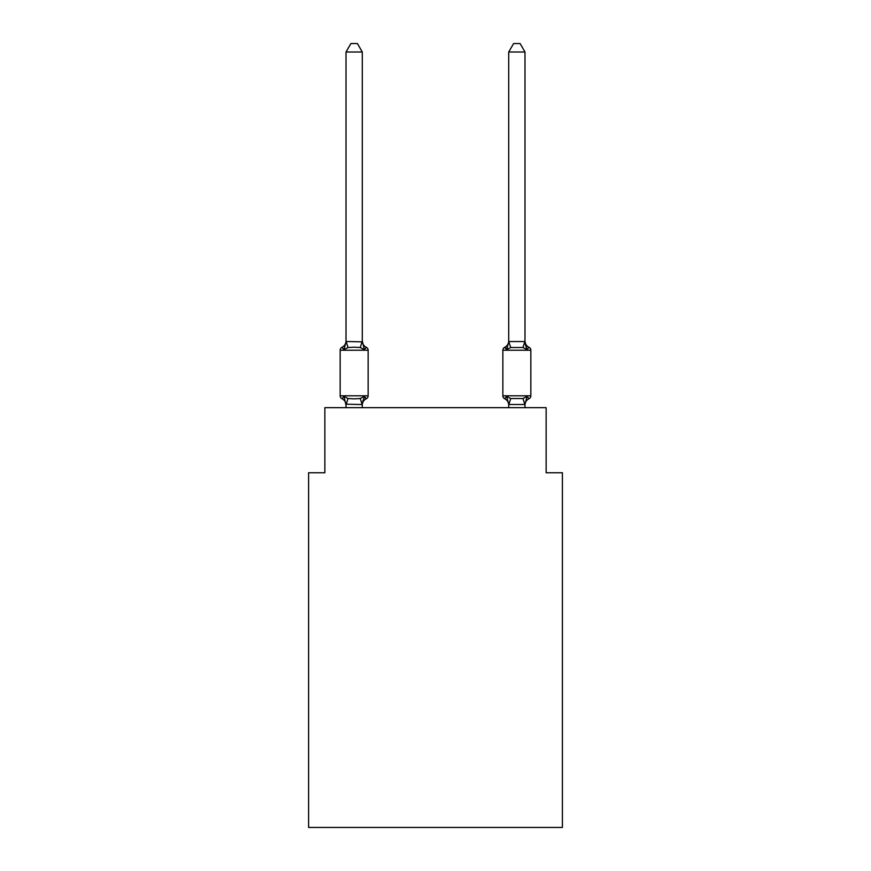 <?xml version="1.0" encoding="UTF-8"?>
<svg xmlns="http://www.w3.org/2000/svg" width="871" height="871" viewBox="0 0 871 871"><rect width="100%" height="100%" fill="white"/><g stroke="black" fill="none" stroke-linecap="round" stroke-linejoin="round"><path stroke-width="1.31" d="M562.405 827.45L562.405 472.757L546.139 472.757L546.139 407.682L324.861 407.682L324.861 472.757L308.595 472.757L308.595 827.45L562.405 827.45M366.31 398.722L364.318 396.436L366.31 398.722L364.318 396.436L366.31 398.722L364.318 396.436L366.31 398.722L364.318 396.436L366.31 398.722L364.318 396.436L366.31 398.722L364.318 396.436L366.31 398.722L364.318 396.436L366.31 398.722L364.318 396.436L366.31 398.722L364.318 396.436L366.31 398.722L364.318 396.436L366.31 398.722L364.318 396.436L366.31 398.722L364.318 396.436L366.31 398.722L364.318 396.436L366.31 398.722L364.318 396.436L366.31 398.722L364.318 396.436L366.31 398.722L364.318 396.436L362.151 404.536L346.016 404.198L346.016 405.167A7.164 7.164 0 0 0 341.987 398.722A3.255 3.255 0 0 1 340.158 395.804A3.255 3.255 0 0 0 341.987 398.722L343.98 396.436L341.987 398.722A3.255 3.255 0 0 1 340.158 395.804A3.255 3.255 0 0 0 341.987 398.722L343.98 396.436L341.987 398.722A3.255 3.255 0 0 1 340.158 395.804A3.255 3.255 0 0 0 341.987 398.722L343.98 396.436L341.987 398.722A3.255 3.255 0 0 1 340.158 395.804A3.255 3.255 0 0 0 341.987 398.722L343.98 396.436L341.987 398.722A3.255 3.255 0 0 1 340.158 395.804A3.255 3.255 0 0 0 341.987 398.722L343.98 396.436L341.987 398.722A3.255 3.255 0 0 1 340.158 395.804A3.255 3.255 0 0 0 341.987 398.722L343.98 396.436L341.987 398.722A3.255 3.255 0 0 1 340.158 395.804A3.255 3.255 0 0 0 341.987 398.722A3.255 3.255 0 0 1 340.158 395.804A3.255 3.255 0 0 0 341.987 398.722L343.98 396.436L341.987 398.722A3.255 3.255 0 0 1 340.158 395.804A3.255 3.255 0 0 0 341.987 398.722L343.98 396.436L341.987 398.722A3.255 3.255 0 0 1 340.158 395.804A3.255 3.255 0 0 0 341.987 398.722L343.98 396.436L341.987 398.722A3.255 3.255 0 0 1 340.158 395.804A3.255 3.255 0 0 0 341.987 398.722L343.98 396.436L341.987 398.722A3.255 3.255 0 0 1 340.158 395.804A3.255 3.255 0 0 0 341.987 398.722L343.98 396.436L341.987 398.722A3.255 3.255 0 0 1 340.158 395.804A3.255 3.255 0 0 0 341.987 398.722A3.255 3.255 0 0 1 340.158 395.804A3.255 3.255 0 0 0 341.987 398.722L343.98 396.436L341.987 398.722A3.255 3.255 0 0 1 340.158 395.804A3.255 3.255 0 0 0 341.987 398.722L343.98 396.436L341.987 398.722A3.255 3.255 0 0 1 340.158 395.804A3.255 3.255 0 0 0 341.987 398.722L343.98 396.436L341.987 398.722A3.255 3.255 0 0 1 340.158 395.804A3.255 3.255 0 0 0 341.987 398.722L343.98 396.436L341.987 398.722A3.255 3.255 0 0 1 340.158 395.804A3.255 3.255 0 0 0 341.987 398.722L343.98 396.436L341.987 398.722A3.255 3.255 0 0 1 340.158 395.804A3.255 3.255 0 0 0 341.987 398.722A3.255 3.255 0 0 1 340.158 395.804A3.255 3.255 0 0 0 341.987 398.722L343.98 396.436L341.987 398.722A3.255 3.255 0 0 1 340.158 395.804A3.255 3.255 0 0 0 341.987 398.722L343.98 396.436L341.987 398.722A3.255 3.255 0 0 1 340.158 395.804A3.255 3.255 0 0 0 341.987 398.722L343.98 396.436L341.987 398.722A3.255 3.255 0 0 1 340.158 395.804A3.255 3.255 0 0 0 341.987 398.722L343.98 396.436L341.987 398.722A3.255 3.255 0 0 1 340.158 395.804A3.255 3.255 0 0 0 341.987 398.722A3.255 3.255 0 0 1 340.158 395.804A3.255 3.255 0 0 0 341.987 398.722L343.98 396.436L341.987 398.722A3.255 3.255 0 0 1 340.158 395.804A3.255 3.255 0 0 0 341.987 398.722L343.98 396.436L341.987 398.722A3.255 3.255 0 0 1 340.158 395.804A3.255 3.255 0 0 0 341.987 398.722L343.98 396.436L341.987 398.722A3.255 3.255 0 0 1 340.158 395.804A3.255 3.255 0 0 0 341.987 398.722L343.98 396.436L341.987 398.722A3.255 3.255 0 0 1 340.158 395.804A3.255 3.255 0 0 0 341.987 398.722L343.98 396.436L341.987 398.722A3.255 3.255 0 0 1 340.158 395.804A3.255 3.255 0 0 0 341.987 398.722A3.255 3.255 0 0 1 340.158 395.804A3.255 3.255 0 0 0 341.987 398.722L343.98 396.436L341.987 398.722A3.255 3.255 0 0 1 340.158 395.804A3.255 3.255 0 0 0 341.987 398.722L343.98 396.436L341.987 398.722A3.255 3.255 0 0 1 340.158 395.804A3.255 3.255 0 0 0 341.987 398.722L343.98 396.436L341.987 398.722L343.98 396.436L341.987 398.722L343.98 396.436L341.987 398.722L343.98 396.436L348.041 398.526L354.149 398.853L360.256 398.526L364.318 396.436L366.31 398.722A3.255 3.255 0 0 0 368.139 395.804A3.255 3.255 0 0 1 366.31 398.722L365.385 398.276L366.31 398.722A3.255 3.255 0 0 0 368.139 395.804A3.255 3.255 0 0 1 366.31 398.722A3.255 3.255 0 0 0 368.139 395.804A3.255 3.255 0 0 1 366.31 398.722L365.385 398.276L366.31 398.722A3.255 3.255 0 0 0 368.139 395.804A3.255 3.255 0 0 1 366.31 398.722A3.255 3.255 0 0 0 368.139 395.804A3.255 3.255 0 0 1 366.31 398.722L365.385 398.276L366.31 398.722A3.255 3.255 0 0 0 368.139 395.804A3.255 3.255 0 0 1 366.31 398.722A3.255 3.255 0 0 0 368.139 395.804A3.255 3.255 0 0 1 366.31 398.722L365.385 398.276L366.31 398.722A3.255 3.255 0 0 0 368.139 395.804A3.255 3.255 0 0 1 366.31 398.722A3.255 3.255 0 0 0 368.139 395.804A3.255 3.255 0 0 1 366.31 398.722L365.385 398.276L366.31 398.722A3.255 3.255 0 0 0 368.139 395.804A3.255 3.255 0 0 1 366.31 398.722A3.255 3.255 0 0 0 368.139 395.804A3.255 3.255 0 0 1 366.31 398.722L365.385 398.276L366.31 398.722A3.255 3.255 0 0 0 368.139 395.804A3.255 3.255 0 0 1 366.31 398.722A3.255 3.255 0 0 0 368.139 395.804A3.255 3.255 0 0 1 366.31 398.722L365.385 398.276L366.31 398.722A3.255 3.255 0 0 0 368.139 395.804A3.255 3.255 0 0 1 366.31 398.722A3.255 3.255 0 0 0 368.139 395.804A3.255 3.255 0 0 1 366.31 398.722L365.385 398.276L366.31 398.722A3.255 3.255 0 0 0 368.139 395.804A3.255 3.255 0 0 1 366.31 398.722A3.255 3.255 0 0 0 368.139 395.804A3.255 3.255 0 0 1 366.31 398.722L365.385 398.276L366.31 398.722A3.255 3.255 0 0 0 368.139 395.804A3.255 3.255 0 0 1 366.31 398.722A3.255 3.255 0 0 0 368.139 395.804A3.255 3.255 0 0 1 366.31 398.722L365.385 398.276L366.31 398.722A3.255 3.255 0 0 0 368.139 395.804A3.255 3.255 0 0 1 366.31 398.722A3.255 3.255 0 0 0 368.139 395.804A3.255 3.255 0 0 1 366.31 398.722L365.385 398.276L366.31 398.722A3.255 3.255 0 0 0 368.139 395.804A3.255 3.255 0 0 1 366.31 398.722A3.255 3.255 0 0 0 368.139 395.804A3.255 3.255 0 0 1 366.31 398.722L365.385 398.276L366.31 398.722A3.255 3.255 0 0 0 368.139 395.804A3.255 3.255 0 0 1 366.31 398.722A3.255 3.255 0 0 0 368.139 395.804A3.255 3.255 0 0 1 366.31 398.722L365.385 398.276L366.31 398.722A3.255 3.255 0 0 0 368.139 395.804A3.255 3.255 0 0 1 366.31 398.722A3.255 3.255 0 0 0 368.139 395.804A3.255 3.255 0 0 1 366.31 398.722L365.385 398.276L366.31 398.722A3.255 3.255 0 0 0 368.139 395.804A3.255 3.255 0 0 1 366.31 398.722A3.255 3.255 0 0 0 368.139 395.804A3.255 3.255 0 0 1 366.31 398.722L365.385 398.276L366.31 398.722A3.255 3.255 0 0 0 368.139 395.804A3.255 3.255 0 0 1 366.31 398.722A3.255 3.255 0 0 0 368.139 395.804A3.255 3.255 0 0 1 366.31 398.722L365.385 398.276L366.31 398.722A3.255 3.255 0 0 0 368.139 395.804A3.255 3.255 0 0 1 366.31 398.722A3.255 3.255 0 0 0 368.139 395.804A3.255 3.255 0 0 1 366.31 398.722L364.318 396.436L366.31 398.722A7.164 7.164 0 0 0 362.282 405.167M362.282 340.877A7.164 7.164 0 0 0 366.31 347.322L364.318 349.609L360.256 347.518L354.149 347.191L348.041 347.518L343.98 349.609L341.987 347.322A3.255 3.255 0 0 0 340.158 350.24A3.255 3.255 0 0 1 341.987 347.322L343.98 349.609L341.987 347.322A3.255 3.255 0 0 0 340.158 350.24A3.255 3.255 0 0 1 341.987 347.322L343.98 349.609L341.987 347.322A3.255 3.255 0 0 0 340.158 350.24A3.255 3.255 0 0 1 341.987 347.322L343.98 349.609L341.987 347.322A3.255 3.255 0 0 0 340.158 350.24A3.255 3.255 0 0 1 341.987 347.322L343.98 349.609L341.987 347.322A3.255 3.255 0 0 0 340.158 350.24A3.255 3.255 0 0 1 341.987 347.322L343.98 349.609L341.987 347.322A3.255 3.255 0 0 0 340.158 350.24A3.255 3.255 0 0 1 341.987 347.322L343.98 349.609L341.987 347.322A3.255 3.255 0 0 0 340.158 350.24A3.255 3.255 0 0 1 341.987 347.322L343.98 349.609L341.987 347.322A3.255 3.255 0 0 0 340.158 350.24A3.255 3.255 0 0 1 341.987 347.322L343.98 349.609L341.987 347.322A3.255 3.255 0 0 0 340.158 350.24A3.255 3.255 0 0 1 341.987 347.322L343.98 349.609L341.987 347.322A3.255 3.255 0 0 0 340.158 350.24A3.255 3.255 0 0 1 341.987 347.322L343.98 349.609L341.987 347.322A3.255 3.255 0 0 0 340.158 350.24A3.255 3.255 0 0 1 341.987 347.322L343.98 349.609L341.987 347.322A3.255 3.255 0 0 0 340.158 350.24A3.255 3.255 0 0 1 341.987 347.322L343.98 349.609L341.987 347.322A3.255 3.255 0 0 0 340.158 350.24A3.255 3.255 0 0 1 341.987 347.322L343.98 349.609L341.987 347.322A3.255 3.255 0 0 0 340.158 350.24A3.255 3.255 0 0 1 341.987 347.322L343.98 349.609L341.987 347.322A3.255 3.255 0 0 0 340.158 350.24A3.255 3.255 0 0 1 341.987 347.322L343.98 349.609L341.987 347.322A3.255 3.255 0 0 0 340.158 350.24A3.255 3.255 0 0 1 341.987 347.322L343.98 349.609L341.987 347.322A3.255 3.255 0 0 0 340.158 350.24A3.255 3.255 0 0 1 341.987 347.322L343.98 349.609L341.987 347.322A3.255 3.255 0 0 0 340.158 350.24A3.255 3.255 0 0 1 341.987 347.322L343.98 349.609L341.987 347.322A3.255 3.255 0 0 0 340.158 350.24A3.255 3.255 0 0 1 341.987 347.322L343.98 349.609L341.987 347.322A3.255 3.255 0 0 0 340.158 350.24A3.255 3.255 0 0 1 341.987 347.322L343.98 349.609L341.987 347.322A3.255 3.255 0 0 0 340.158 350.24A3.255 3.255 0 0 1 341.987 347.322L343.98 349.609L341.987 347.322A3.255 3.255 0 0 0 340.158 350.24A3.255 3.255 0 0 1 341.987 347.322L343.98 349.609L341.987 347.322A3.255 3.255 0 0 0 340.158 350.24A3.255 3.255 0 0 1 341.987 347.322L343.98 349.609L341.987 347.322A3.255 3.255 0 0 0 340.158 350.24A3.255 3.255 0 0 1 341.987 347.322L343.98 349.609L341.987 347.322A3.255 3.255 0 0 0 340.158 350.24A3.255 3.255 0 0 1 341.987 347.322L343.98 349.609L341.987 347.322A3.255 3.255 0 0 0 340.158 350.24A3.255 3.255 0 0 1 341.987 347.322L343.98 349.609L341.987 347.322A3.255 3.255 0 0 0 340.158 350.24A3.255 3.255 0 0 1 341.987 347.322L343.98 349.609L341.987 347.322A3.255 3.255 0 0 0 340.158 350.24A3.255 3.255 0 0 1 341.987 347.322L343.98 349.609L341.987 347.322A3.255 3.255 0 0 0 340.158 350.24A3.255 3.255 0 0 1 341.987 347.322L343.98 349.609L341.987 347.322A3.255 3.255 0 0 0 340.158 350.24A3.255 3.255 0 0 1 341.987 347.322L343.98 349.609L341.987 347.322A3.255 3.255 0 0 0 340.158 350.24A3.255 3.255 0 0 1 341.987 347.322L343.98 349.609L341.987 347.322A3.255 3.255 0 0 0 340.158 350.24A3.255 3.255 0 0 1 341.987 347.322L343.98 349.609L341.987 347.322A3.255 3.255 0 0 0 340.158 350.24A3.255 3.255 0 0 1 341.987 347.322L343.98 349.609L346.146 341.508L362.282 341.846L362.282 340.877L364.318 349.609L366.31 347.322A3.255 3.255 0 0 1 368.139 350.24L368.139 395.804L368.139 350.24L368.139 395.804L368.139 350.24L368.139 395.804L368.139 350.24L368.139 395.804L368.139 350.24L368.139 395.804L368.139 350.24L368.139 395.804L368.139 350.24L368.139 395.804L368.139 350.24L368.139 395.804L368.139 350.24L368.139 395.804L368.139 350.24L368.139 395.804L368.139 350.24L368.139 395.804L368.139 350.24L368.139 395.804L368.139 350.24L368.139 395.804L368.139 350.24L368.139 395.804L368.139 350.24L368.139 395.804L368.139 350.24L368.139 395.804L368.139 350.24L368.139 395.804L368.139 350.24L368.139 395.804L368.139 350.24L368.139 395.804L368.139 350.24L368.139 395.804L368.139 350.24L368.139 395.804L368.139 350.24L368.139 395.804L368.139 350.24L368.139 395.804L368.139 350.24L368.139 395.804L368.139 350.24L368.139 395.804L368.139 350.24L340.158 350.24L340.158 395.804L368.139 395.804M362.282 404.198L363.044 400.377M524.984 405.167L524.984 405.167A7.164 7.164 0 0 1 529.013 398.722L527.02 396.436L529.013 398.722A3.255 3.255 0 0 0 530.842 395.804A3.255 3.255 0 0 1 529.013 398.722A3.255 3.255 0 0 0 530.842 395.804A3.255 3.255 0 0 1 529.013 398.722A3.255 3.255 0 0 0 530.842 395.804A3.255 3.255 0 0 1 529.013 398.722A3.255 3.255 0 0 0 530.842 395.804A3.255 3.255 0 0 1 529.013 398.722A3.255 3.255 0 0 0 530.842 395.804A3.255 3.255 0 0 1 529.013 398.722A3.255 3.255 0 0 0 530.842 395.804A3.255 3.255 0 0 1 529.013 398.722A3.255 3.255 0 0 0 530.842 395.804A3.255 3.255 0 0 1 529.013 398.722A3.255 3.255 0 0 0 530.842 395.804A3.255 3.255 0 0 1 529.013 398.722A3.255 3.255 0 0 0 530.842 395.804A3.255 3.255 0 0 1 529.013 398.722A3.255 3.255 0 0 0 530.842 395.804A3.255 3.255 0 0 1 529.013 398.722A3.255 3.255 0 0 0 530.842 395.804A3.255 3.255 0 0 1 529.013 398.722A3.255 3.255 0 0 0 530.842 395.804A3.255 3.255 0 0 1 529.013 398.722A3.255 3.255 0 0 0 530.842 395.804A3.255 3.255 0 0 1 529.013 398.722A3.255 3.255 0 0 0 530.842 395.804A3.255 3.255 0 0 1 529.013 398.722A3.255 3.255 0 0 0 530.842 395.804A3.255 3.255 0 0 1 529.013 398.722A3.255 3.255 0 0 0 530.842 395.804A3.255 3.255 0 0 1 529.013 398.722A3.255 3.255 0 0 0 530.842 395.804L530.842 350.24L502.861 350.24A3.255 3.255 0 0 1 504.69 347.322L505.615 347.769L504.69 347.322A3.255 3.255 0 0 0 502.861 350.24A3.255 3.255 0 0 1 504.69 347.322L506.682 349.609L504.69 347.322A3.255 3.255 0 0 0 502.861 350.24A3.255 3.255 0 0 1 504.69 347.322L506.682 349.609L504.69 347.322A3.255 3.255 0 0 0 502.861 350.24A3.255 3.255 0 0 1 504.69 347.322L506.682 349.609L504.69 347.322A3.255 3.255 0 0 0 502.861 350.24A3.255 3.255 0 0 1 504.69 347.322L506.682 349.609L504.69 347.322A3.255 3.255 0 0 0 502.861 350.24A3.255 3.255 0 0 1 504.69 347.322L506.682 349.609L504.69 347.322A3.255 3.255 0 0 0 502.861 350.24A3.255 3.255 0 0 1 504.69 347.322L506.682 349.609L504.69 347.322A3.255 3.255 0 0 0 502.861 350.24A3.255 3.255 0 0 1 504.69 347.322L506.682 349.609L504.69 347.322A3.255 3.255 0 0 0 502.861 350.24A3.255 3.255 0 0 1 504.69 347.322L506.682 349.609L504.69 347.322A3.255 3.255 0 0 0 502.861 350.24A3.255 3.255 0 0 1 504.69 347.322L506.682 349.609L504.69 347.322A3.255 3.255 0 0 0 502.861 350.24A3.255 3.255 0 0 1 504.69 347.322L506.682 349.609L504.69 347.322A3.255 3.255 0 0 0 502.861 350.24A3.255 3.255 0 0 1 504.69 347.322L506.682 349.609L504.69 347.322A3.255 3.255 0 0 0 502.861 350.24A3.255 3.255 0 0 1 504.69 347.322L506.682 349.609L504.69 347.322A3.255 3.255 0 0 0 502.861 350.24A3.255 3.255 0 0 1 504.69 347.322L506.682 349.609L504.69 347.322A3.255 3.255 0 0 0 502.861 350.24A3.255 3.255 0 0 1 504.69 347.322L506.682 349.609L504.69 347.322A3.255 3.255 0 0 0 502.861 350.24A3.255 3.255 0 0 1 504.69 347.322L506.682 349.609L504.69 347.322A3.255 3.255 0 0 0 502.861 350.24A3.255 3.255 0 0 1 504.69 347.322L506.682 349.609L504.69 347.322A3.255 3.255 0 0 0 502.861 350.24L502.861 395.804A3.255 3.255 0 0 0 504.69 398.722A3.255 3.255 0 0 1 502.861 395.804A3.255 3.255 0 0 0 504.69 398.722A7.164 7.164 0 0 1 508.718 405.167L508.718 404.198L508.718 405.167A7.164 7.164 0 0 0 504.69 398.722A3.255 3.255 0 0 1 502.861 395.804A3.255 3.255 0 0 0 504.69 398.722A3.255 3.255 0 0 1 502.861 395.804A3.255 3.255 0 0 0 504.69 398.722A7.164 7.164 0 0 1 508.718 405.167A7.164 7.164 0 0 0 504.69 398.722A3.255 3.255 0 0 1 502.861 395.804A3.255 3.255 0 0 0 504.69 398.722L506.682 396.436L504.69 398.722A3.255 3.255 0 0 1 502.861 395.804A3.255 3.255 0 0 0 504.69 398.722L506.682 396.436L504.69 398.722A7.164 7.164 0 0 1 508.718 405.167A7.164 7.164 0 0 0 504.69 398.722A3.255 3.255 0 0 1 502.861 395.804A3.255 3.255 0 0 0 504.69 398.722L506.682 396.436L504.69 398.722A3.255 3.255 0 0 1 502.861 395.804A3.255 3.255 0 0 0 504.69 398.722L506.682 396.436L504.69 398.722A7.164 7.164 0 0 1 508.718 405.167A7.164 7.164 0 0 0 504.69 398.722A3.255 3.255 0 0 1 502.861 395.804A3.255 3.255 0 0 0 504.69 398.722L506.682 396.436L504.69 398.722A3.255 3.255 0 0 1 502.861 395.804A3.255 3.255 0 0 0 504.69 398.722L506.682 396.436L504.69 398.722A7.164 7.164 0 0 1 508.718 405.167A7.164 7.164 0 0 0 504.69 398.722A3.255 3.255 0 0 1 502.861 395.804A3.255 3.255 0 0 0 504.69 398.722L506.682 396.436L504.69 398.722A3.255 3.255 0 0 1 502.861 395.804A3.255 3.255 0 0 0 504.69 398.722L506.682 396.436L504.69 398.722A7.164 7.164 0 0 1 508.718 405.167A7.164 7.164 0 0 0 504.69 398.722A3.255 3.255 0 0 1 502.861 395.804A3.255 3.255 0 0 0 504.69 398.722L506.682 396.436L504.69 398.722A3.255 3.255 0 0 1 502.861 395.804A3.255 3.255 0 0 0 504.69 398.722L506.682 396.436L504.69 398.722A7.164 7.164 0 0 1 508.718 405.167A7.164 7.164 0 0 0 504.69 398.722A3.255 3.255 0 0 1 502.861 395.804A3.255 3.255 0 0 0 504.69 398.722L506.682 396.436L504.69 398.722A3.255 3.255 0 0 1 502.861 395.804A3.255 3.255 0 0 0 504.69 398.722L506.682 396.436L504.69 398.722A7.164 7.164 0 0 1 508.718 405.167A7.164 7.164 0 0 0 504.69 398.722A3.255 3.255 0 0 1 502.861 395.804A3.255 3.255 0 0 0 504.69 398.722L506.682 396.436L504.69 398.722A3.255 3.255 0 0 1 502.861 395.804A3.255 3.255 0 0 0 504.69 398.722L506.682 396.436L504.69 398.722A7.164 7.164 0 0 1 508.718 405.167A7.164 7.164 0 0 0 504.69 398.722A3.255 3.255 0 0 1 502.861 395.804A3.255 3.255 0 0 0 504.69 398.722L506.682 396.436L504.69 398.722A3.255 3.255 0 0 1 502.861 395.804A3.255 3.255 0 0 0 504.69 398.722L506.682 396.436L504.69 398.722A7.164 7.164 0 0 1 508.718 405.167A7.164 7.164 0 0 0 504.69 398.722A3.255 3.255 0 0 1 502.861 395.804A3.255 3.255 0 0 0 504.69 398.722L506.682 396.436L504.69 398.722A3.255 3.255 0 0 1 502.861 395.804A3.255 3.255 0 0 0 504.69 398.722L506.682 396.436L504.69 398.722A7.164 7.164 0 0 1 508.718 405.167A7.164 7.164 0 0 0 504.69 398.722A3.255 3.255 0 0 1 502.861 395.804A3.255 3.255 0 0 0 504.69 398.722L506.682 396.436L504.69 398.722A3.255 3.255 0 0 1 502.861 395.804A3.255 3.255 0 0 0 504.69 398.722L506.682 396.436L504.69 398.722A7.164 7.164 0 0 1 508.718 405.167A7.164 7.164 0 0 0 504.69 398.722A3.255 3.255 0 0 1 502.861 395.804A3.255 3.255 0 0 0 504.69 398.722L506.682 396.436L504.69 398.722A3.255 3.255 0 0 1 502.861 395.804A3.255 3.255 0 0 0 504.69 398.722A7.164 7.164 0 0 1 508.718 405.167A7.164 7.164 0 0 0 504.69 398.722A3.255 3.255 0 0 1 502.861 395.804A3.255 3.255 0 0 0 504.69 398.722A3.255 3.255 0 0 1 502.861 395.804A3.255 3.255 0 0 0 504.69 398.722A7.164 7.164 0 0 1 508.718 405.167A7.164 7.164 0 0 0 504.69 398.722A3.255 3.255 0 0 1 502.861 395.804A3.255 3.255 0 0 0 504.69 398.722L506.682 396.436L504.69 398.722A3.255 3.255 0 0 1 502.861 395.804A3.255 3.255 0 0 0 504.69 398.722L506.682 396.436L504.69 398.722A7.164 7.164 0 0 1 508.718 405.167A7.164 7.164 0 0 0 504.69 398.722A3.255 3.255 0 0 1 502.861 395.804A3.255 3.255 0 0 0 504.69 398.722L506.682 396.436L504.69 398.722A3.255 3.255 0 0 1 502.861 395.804A3.255 3.255 0 0 0 504.69 398.722L506.682 396.436L504.69 398.722A7.164 7.164 0 0 1 508.718 405.167A7.164 7.164 0 0 0 504.69 398.722A3.255 3.255 0 0 1 502.861 395.804A3.255 3.255 0 0 0 504.69 398.722L506.682 396.436L504.69 398.722A3.255 3.255 0 0 1 502.861 395.804L530.842 395.804M507.445 347.028L506.682 349.609L507.445 347.028L506.682 349.609L507.445 347.028L506.682 349.609L507.445 347.028L506.682 349.609L507.445 347.028L506.682 349.609L507.445 347.028L506.682 349.609L507.445 347.028L506.682 349.609L507.445 347.028L506.682 349.609L507.445 347.028L506.682 349.609L507.445 347.028L506.682 349.609L507.445 347.028L506.682 349.609L507.445 347.028L506.682 349.609L507.445 347.028L506.682 349.609L507.445 347.028L506.682 349.609L507.445 347.028L506.682 349.609L507.445 347.028L506.682 349.609L507.445 347.028L506.682 349.609L510.744 347.518L522.959 347.518L527.02 349.609L529.013 347.322L527.02 349.609L525.322 344.295L527.02 349.609L529.013 347.322L527.02 349.609L525.322 344.295L527.02 349.609L529.013 347.322L527.02 349.609L525.322 344.295L527.02 349.609L529.013 347.322A3.255 3.255 0 0 1 530.842 350.24A3.255 3.255 0 0 0 529.013 347.322A7.164 7.164 0 0 1 524.984 340.877A7.164 7.164 0 0 0 529.013 347.322A3.255 3.255 0 0 1 530.842 350.24A3.255 3.255 0 0 0 529.013 347.322A7.164 7.164 0 0 1 524.984 340.877A7.164 7.164 0 0 0 529.013 347.322L527.02 349.609L525.322 344.295L527.02 349.609L529.013 347.322A3.255 3.255 0 0 1 530.842 350.24A3.255 3.255 0 0 0 529.013 347.322L527.02 349.609L529.013 347.322A7.164 7.164 0 0 1 524.984 340.877A7.164 7.164 0 0 0 529.013 347.322L527.02 349.609L525.322 344.295L527.02 349.609L529.013 347.322A3.255 3.255 0 0 1 530.842 350.24A3.255 3.255 0 0 0 529.013 347.322L527.02 349.609L529.013 347.322A7.164 7.164 0 0 1 524.984 340.877A7.164 7.164 0 0 0 529.013 347.322L527.02 349.609L525.322 344.295L527.02 349.609L529.013 347.322A3.255 3.255 0 0 1 530.842 350.24A3.255 3.255 0 0 0 529.013 347.322L527.02 349.609L529.013 347.322A7.164 7.164 0 0 1 524.984 340.877A7.164 7.164 0 0 0 529.013 347.322L527.02 349.609L525.322 344.295L527.02 349.609L529.013 347.322A3.255 3.255 0 0 1 530.842 350.24A3.255 3.255 0 0 0 529.013 347.322L527.02 349.609L529.013 347.322A7.164 7.164 0 0 1 524.984 340.877A7.164 7.164 0 0 0 529.013 347.322L527.02 349.609L525.322 344.295L527.02 349.609L529.013 347.322A3.255 3.255 0 0 1 530.842 350.24A3.255 3.255 0 0 0 529.013 347.322L527.02 349.609L529.013 347.322A7.164 7.164 0 0 1 524.984 340.877A7.164 7.164 0 0 0 529.013 347.322L527.02 349.609L525.322 344.295L527.02 349.609L529.013 347.322A3.255 3.255 0 0 1 530.842 350.24A3.255 3.255 0 0 0 529.013 347.322L527.02 349.609L529.013 347.322A7.164 7.164 0 0 1 524.984 340.877A7.164 7.164 0 0 0 529.013 347.322L527.02 349.609L525.322 344.295L527.02 349.609L529.013 347.322A3.255 3.255 0 0 1 530.842 350.24A3.255 3.255 0 0 0 529.013 347.322L527.02 349.609L529.013 347.322A7.164 7.164 0 0 1 524.984 340.877A7.164 7.164 0 0 0 529.013 347.322L527.02 349.609L525.322 344.295L527.02 349.609L529.013 347.322A3.255 3.255 0 0 1 530.842 350.24A3.255 3.255 0 0 0 529.013 347.322L527.02 349.609L529.013 347.322A7.164 7.164 0 0 1 524.984 340.877A7.164 7.164 0 0 0 529.013 347.322L527.02 349.609L525.322 344.295L527.02 349.609L529.013 347.322A3.255 3.255 0 0 1 530.842 350.24A3.255 3.255 0 0 0 529.013 347.322L527.02 349.609L529.013 347.322A7.164 7.164 0 0 1 524.984 340.877A7.164 7.164 0 0 0 529.013 347.322L527.02 349.609L525.322 344.295L527.02 349.609L529.013 347.322A3.255 3.255 0 0 1 530.842 350.24A3.255 3.255 0 0 0 529.013 347.322L527.02 349.609L529.013 347.322A7.164 7.164 0 0 1 524.984 340.877A7.164 7.164 0 0 0 529.013 347.322L527.02 349.609L525.322 344.295L527.02 349.609L529.013 347.322A3.255 3.255 0 0 1 530.842 350.24A3.255 3.255 0 0 0 529.013 347.322A7.164 7.164 0 0 1 524.984 340.877A7.164 7.164 0 0 0 529.013 347.322A3.255 3.255 0 0 1 530.842 350.24A3.255 3.255 0 0 0 529.013 347.322A7.164 7.164 0 0 1 524.984 340.877A7.164 7.164 0 0 0 529.013 347.322A3.255 3.255 0 0 1 530.842 350.24A3.255 3.255 0 0 0 529.013 347.322L527.02 349.609L529.013 347.322A7.164 7.164 0 0 1 524.984 340.877A7.164 7.164 0 0 0 529.013 347.322L527.02 349.609L525.322 344.295L527.02 349.609L529.013 347.322A3.255 3.255 0 0 1 530.842 350.24A3.255 3.255 0 0 0 529.013 347.322L527.02 349.609L529.013 347.322A7.164 7.164 0 0 1 524.984 340.877A7.164 7.164 0 0 0 529.013 347.322L527.02 349.609L525.322 344.295L527.02 349.609L529.013 347.322A3.255 3.255 0 0 1 530.842 350.24M524.984 407.682L524.984 404.492L508.718 404.492L506.682 396.436L504.69 398.722A7.164 7.164 0 0 1 508.718 405.167M362.282 341.552L362.282 52.01L346.016 52.01L346.016 341.552M508.718 404.492L508.718 407.682M524.984 341.552L524.984 52.01L508.718 52.01L508.718 341.552L524.984 341.552L527.02 349.609L525.322 344.295M506.682 349.609L508.718 341.552L510.744 347.518M504.69 398.722L506.682 396.436L504.69 398.722L506.682 396.436L504.69 398.722L506.682 396.436L510.744 398.526L522.959 398.526L527.02 396.436L524.984 404.492M362.282 407.682L362.282 404.492M346.016 407.682L346.016 404.492M343.98 396.436L346.016 405.167M341.987 347.322A7.164 7.164 0 0 0 346.016 340.877M346.016 52.01L350.893 43.55L357.404 43.55L362.282 52.01M529.013 347.322A7.164 7.164 0 0 1 524.984 340.877M508.718 340.877A7.164 7.164 0 0 1 504.69 347.322M508.718 52.01L513.596 43.55L520.107 43.55L524.984 52.01M348.041 398.526L346.146 404.536M360.256 398.526L362.151 404.536M346.146 341.508L348.041 347.518M362.151 341.508L360.256 347.518M524.854 404.536L522.959 398.526M508.849 404.536L510.744 398.526M522.959 347.518L524.854 341.508"/></g></svg>
